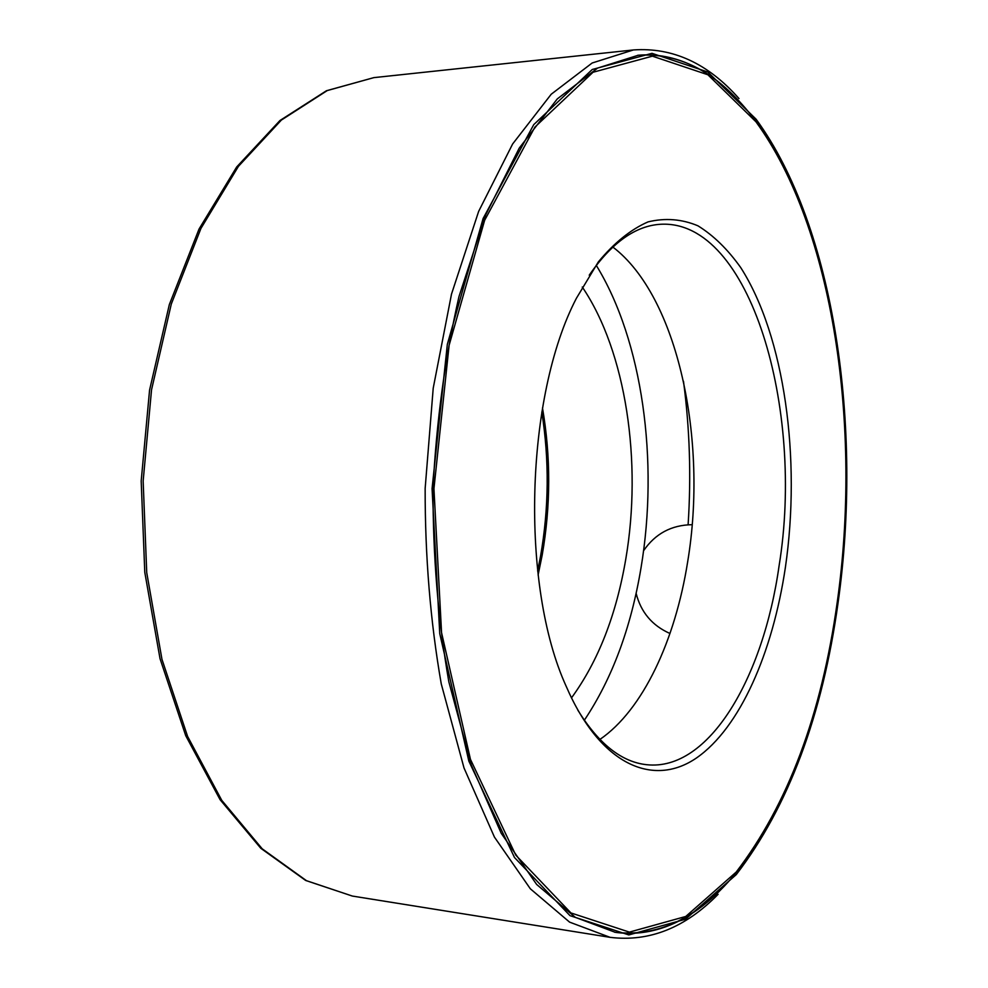 <?xml version="1.0" encoding="UTF-8"?>
<svg xmlns="http://www.w3.org/2000/svg" width="988" height="988" viewBox="0 0 988 988"><rect width="100%" height="100%" fill="white"/><g stroke="black" fill="none" stroke-linecap="round" stroke-linejoin="round"><path stroke-width="1.48" d="M718.091 894.313C685.277 927.806 649.277 942.157 610.102 937.34L569.582 922.125L530.334 888.792L494.42 837.071L464.014 767.96L441.266 683.943C430.41 621.736 425.038 556.577 425.149 488.48L433.213 388.198L451.504 294.115L478.637 211.407L512.624 143.989L551.218 94.231L592.158 62.997L633.419 49.943C672.791 47.189 707.988 63.405 738.999 98.578M838.059 602.89C822.3 716.078 788.375 806.64 736.282 874.59L685.524 919.223L628.825 934.932L570.002 915.654L514.489 857.51L468.855 761.155L439.746 633.629L432.065 488.652L447.342 344.293L483.12 218.472L533.742 124.636L592.244 69.493L651.994 53.327L707.791 72.001L756.129 119.239C834.699 226.87 862.895 427.606 838.059 602.89M837.639 602.606C813.803 782.348 726.094 947.64 615.289 932.326L575.325 917.358L536.632 884.433L501.225 833.304L471.264 764.971L448.861 681.918C438.166 620.415 432.88 555.997 433.003 488.677C436.412 421.444 445.082 357.409 458.988 296.548L485.726 214.779L519.231 148.114L557.269 98.924L597.641 68.073L638.334 55.217C713.694 49.017 776.815 127.242 811.63 234.452C846.173 343.009 854.719 477.908 837.639 602.606M719.153 890.694C687.315 922.78 652.488 936.624 614.672 932.227M637.717 55.291C675.706 52.883 709.767 68.543 739.876 102.258M837.219 602.322C821.547 714.695 787.881 804.603 736.208 872.046L685.746 916.469L629.381 932.116L570.928 912.937L515.773 855.139L470.461 759.377L441.562 632.691L433.942 488.702L449.108 345.318L484.626 220.324L534.903 127.082L593.022 72.26L652.401 56.168L707.865 74.755L755.931 121.771C833.897 228.685 861.919 428.162 837.219 602.322M785.386 567.421C772.678 652.846 739.987 727.798 696.503 757.957C653.216 787.671 600.272 765.157 566.223 686.388C520.182 585.699 525.147 396.373 576.424 298.24L598.333 261.919C614.289 242.739 630.85 229.401 648.005 221.905C665.146 217.743 681.782 219.04 697.911 225.795C713.472 235.391 727.748 249.334 740.753 267.625C784.682 336.34 801.219 458.914 785.386 567.421M589.243 275.17C611.831 242.542 635.741 225.573 660.96 224.251C750.349 219.694 804.714 409.588 779.063 565.951C763.267 677.966 708.989 771.467 646.757 764.712C621.637 762.081 598.654 743.878 577.807 710.1M612.832 247.037C677.941 296.573 708.013 439.907 687.673 561.752C675.249 640.36 642.966 709.927 599.889 739.444M683.486 381.257C689.735 428.471 691.279 476.302 688.105 524.764M596.27 265.352C642.657 340.736 658.885 461.371 641.027 567.804C630.999 627.911 612.103 678.731 584.316 720.277M582.265 287.014C626.108 351.617 642.336 462.149 625.812 558.924C616.29 614.981 598.172 661.318 571.472 697.911M542.486 407.982C550.872 456.691 550.773 505.733 542.19 555.083L538.102 575.028M541.807 412.021C549.377 459.889 548.97 507.931 540.56 556.121L537.62 570.953M352.333 896.054L306.478 880.691L262.203 848.816L221.781 800.366L187.597 736.418L161.958 659.292L146.73 572.632L143.149 481.057L151.535 389.815L171.294 304.057L200.947 228.401L238.441 166.33L281.358 120.079L327.238 90.575L373.847 77.632L326.435 90.748L279.962 120.511L236.7 166.947L199.045 229.043L169.331 304.588L149.571 390.087L141.185 481.02L144.779 572.274L160.031 658.687L185.732 735.677L220.077 799.663L260.832 848.309L305.687 880.469L352.333 896.054L610.102 937.34M633.419 49.943L373.847 77.632M692.156 524.69C671.432 524.986 655.229 533.681 643.559 550.773M636.124 593.331C640.879 612.202 652.166 625.589 669.988 633.493"/></g></svg>
